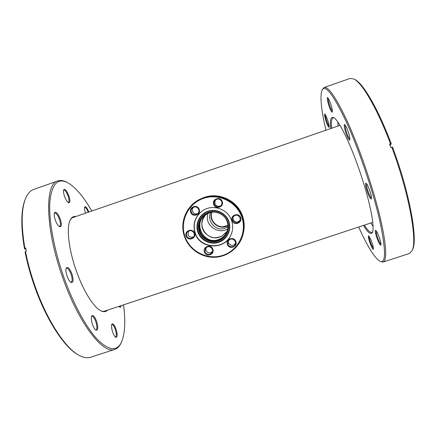 <?xml version="1.0" encoding="UTF-8"?>
<svg xmlns="http://www.w3.org/2000/svg" width="436" height="436" viewBox="0 0 436 436"><rect width="100%" height="100%" fill="white"/><g stroke="black" fill="none" stroke-linecap="round" stroke-linejoin="round"><path stroke-width="0.65" d="M227.003 231.434L221.946 236.089L219.929 236.95C206.849 242.231 195.306 223.673 206.135 214.338C200.456 220.709 200.685 227.865 205.214 233.173C207.847 235.56 210.256 236.95 212.436 237.337C214.392 238.132 217.569 237.713 221.962 236.072L221.984 236.067M210.692 212.228C206.326 220.747 215.722 231.816 224.911 228.295L227.979 226.709M227.745 228.846C217.755 235.276 203.737 224.393 208.097 213.28M226.022 219.09C228.459 223.532 228.611 228.033 226.48 232.601C224.704 235.98 222.017 238.307 218.42 239.577C204.212 245.108 192.658 223.968 205.073 215.095L209.247 212.833C212.294 211.831 215.346 211.841 218.403 212.861M227.968 225.586L225.941 226.502C217.602 229.707 208.457 220.583 211.651 212.245M330.733 128.56C329.807 120.118 330.744 116.445 333.556 117.535C336.772 119.241 341.524 126.936 347.797 140.615C354.948 156.464 362.785 178.765 367.673 197.252C372.578 216.469 374.159 228.202 372.409 232.47C370.84 235.037 367.864 232.688 363.477 225.417M364.403 225.112C367.679 230.415 370.175 232.868 371.886 232.475L372.644 231.898M370.774 223.003L373.107 226.344M370.736 239.402C372.698 244.291 373.592 247.577 373.423 249.267C373.053 249.665 372.257 248.46 371.025 245.653C368.736 239.795 367.935 236.497 368.633 235.778L370.736 239.402M369.156 236.328C369.09 238.018 369.908 240.972 371.608 245.196L373.488 248.515M378.028 234.263C380.187 239.56 381.151 243.168 380.922 245.087C380.481 245.588 379.571 244.296 378.186 241.212C375.995 236.29 374.426 229.57 375.674 230.355C376.23 230.688 377.015 231.99 378.028 234.263M376.224 230.895C376.017 232.661 376.889 235.93 378.83 240.699C379.761 242.798 380.486 244.007 381.015 244.334M368.333 186.881C370.682 192.598 371.717 196.592 371.434 198.865C370.976 199.443 370.071 198.26 368.72 195.323C366.344 190.134 364.616 182.368 366.077 183.289C366.632 183.605 367.385 184.804 368.333 186.881M366.632 183.812C366.305 185.796 367.226 189.437 369.396 194.729C370.311 196.745 371.031 197.873 371.554 198.113M346.62 127.476C349.002 133.312 350.059 137.487 349.786 140C349.394 140.545 348.626 139.58 347.481 137.111C345.143 132.092 343.274 123.579 344.745 124.538L346.62 127.476M345.29 125.067C344.996 127.307 345.939 131.105 348.124 136.468L349.912 139.242M329.235 100.089C331.06 104.035 332.886 111.213 332.287 112.03C331.976 112.477 331.344 111.654 330.395 109.578C328.286 104.994 326.401 96.732 327.681 97.593L329.235 100.089M328.199 98.144C328.068 100.433 328.995 104.035 330.973 108.951L332.39 111.267M326.319 116.477C328.335 121.568 329.278 125.165 329.142 127.258C328.875 127.623 328.308 126.827 327.431 124.865C325.55 120.658 323.801 113.338 324.869 114.063L326.319 116.477M325.37 114.624C325.365 116.739 326.226 119.965 327.959 124.309L329.213 126.5M358.654 227.014C367.379 246.34 374.448 257.752 379.865 261.257C386.154 263.884 386.051 250.051 379.549 219.749C372.682 189.982 358.577 148.556 346.075 121.393C333.257 94.552 325.24 84.132 322.013 90.127C319.833 96.198 321.136 109.561 325.926 130.217M322.013 90.127L324.057 87.549C328.237 86.203 335.856 97.195 346.903 120.538C358.67 146.049 371.924 184.166 379.222 213.624C386.536 243.152 387.391 260.815 383.064 262.069L379.865 261.257M353.879 78.965L354.904 79.488C360.496 82.355 367.859 92.764 376.993 110.717C381.811 120.396 386.569 131.394 391.266 143.706L390.498 143.798C385.756 131.35 380.955 120.238 376.094 110.455C366.889 92.334 359.482 81.837 353.879 78.965L350.064 78.426L324.057 87.549M392.569 147.177C409.851 193.23 418.173 240.65 412.467 249.752L411.971 250.793C417.699 241.691 409.262 193.813 391.8 147.27L392.569 147.177M383.064 262.069L409.268 253.539L411.971 250.793M391.8 147.27L390.89 147.581L389.588 144.103L390.498 143.798M390.111 145.493L391.266 143.706M337.824 121.976L337.998 126.053M334.085 117.851L333.131 117.851C331.534 118.576 331.038 122.036 331.654 128.244M227.706 221.902C230.377 229.543 225.957 238.481 218.311 240.977C210.708 243.588 201.759 239.162 199.192 231.527C196.511 223.935 200.871 214.975 208.522 212.441C216.136 209.787 225.15 214.229 227.706 221.902M199.563 231.38C203.1 243.424 221.592 244.727 226.655 233.249C228.388 229.603 228.633 225.853 227.385 221.995C224.535 212.664 211.858 208.849 204.402 215.052C199.323 219.461 197.71 224.905 199.563 231.38M235.881 241.522C237.952 246.923 229.004 249.904 227.341 244.378C225.265 238.983 234.214 235.98 235.881 241.522M227.881 244.144C228.911 247.719 234.584 247.61 235.44 243.996L235.386 241.637C233.015 238.214 230.54 238.127 227.963 241.37L227.881 244.144M235.576 243.304C232.982 246.231 230.595 246.062 228.42 242.798L228.295 240.743M240.628 217.673C242.705 223.101 233.723 226.12 232.061 220.562C229.979 215.144 238.961 212.103 240.628 217.673M232.595 220.349C235.113 223.864 237.625 223.864 240.132 220.354L240.127 217.809C237.958 214.501 235.533 214.294 232.857 217.193L232.595 220.349M240.258 219.897C237.669 222.91 235.26 222.769 233.042 219.466L233.102 216.796M222.235 201.563C224.317 206.996 215.357 210.038 213.684 204.473C211.591 199.045 220.556 195.982 222.235 201.563M214.229 204.271C215.766 207.078 217.891 207.65 220.611 205.983C221.848 204.789 222.224 203.367 221.75 201.71C220.463 199.165 218.523 198.456 215.913 199.595C214.267 200.762 213.705 202.32 214.229 204.271M220.938 205.661C218.338 206.936 216.376 206.283 215.041 203.705C214.556 201.993 214.981 200.549 216.321 199.377M199.192 209.405C201.279 214.817 192.374 217.842 190.696 212.294C188.603 206.887 197.508 203.846 199.192 209.405M191.262 212.092C192.592 214.686 194.57 215.362 197.192 214.125C198.734 212.953 199.247 211.427 198.734 209.547C197.552 207.127 195.704 206.375 193.186 207.285C191.36 208.408 190.717 210.01 191.262 212.092M197.731 213.695C195.339 214.419 193.6 213.645 192.521 211.373C192.031 209.64 192.467 208.19 193.829 207.024M194.587 233.211C196.669 238.596 187.796 241.582 186.123 236.067C184.03 230.688 192.908 227.679 194.587 233.211M186.69 235.843C188.319 238.721 190.488 239.233 193.203 237.391C194.282 236.219 194.592 234.868 194.134 233.331C192.641 230.584 190.559 229.99 187.878 231.549C186.597 232.726 186.199 234.159 186.69 235.843M193.748 236.71C191.208 237.833 189.306 237.151 188.036 234.661L188.608 231.069M212.877 249.218C214.948 254.597 206.059 257.562 204.391 252.052C202.309 246.683 211.204 243.697 212.877 249.218M204.942 251.817C207.067 255.076 209.46 255.305 212.119 252.509L212.403 249.321C210.446 246.182 208.119 245.85 205.411 248.335L204.942 251.817M212.457 251.697C209.787 253.67 207.607 253.212 205.928 250.319L205.983 247.675M243.364 233.08L243.599 231.947C244.661 226.633 244.334 221.395 242.612 216.234C237.544 200.075 217.651 191.191 202.315 198.189L201.247 198.647C216.894 191.508 237.184 200.571 242.356 217.057C244.116 222.322 244.449 227.663 243.364 233.08C240.661 246.28 228.715 256.521 215.319 257.256C201.923 258.047 188.853 249.278 184.493 236.585C179.163 222.055 186.848 204.489 201.247 198.647M241.833 217.264C236.743 201.912 218.692 193.034 203.492 198.369C188.21 203.476 179.583 221.352 184.94 236.465C190.069 251.654 207.858 260.472 223.019 255.3C238.258 250.362 247.152 232.541 241.833 217.264M197.824 232.056C200.625 240.383 210.386 245.212 218.687 242.362C227.025 239.642 231.854 229.886 228.944 221.553C226.153 213.177 216.31 208.326 208.005 211.22C199.65 213.994 194.897 223.766 197.824 232.056M198.293 231.832C201.023 239.947 210.534 244.656 218.621 241.882C226.747 239.222 231.456 229.718 228.617 221.597C225.897 213.438 216.31 208.713 208.212 211.531C200.075 214.234 195.442 223.755 198.293 231.832M202.593 210.697C195.159 216.43 192.701 223.821 195.214 232.873C200.01 249.234 225.456 250.199 231.282 234.154M195.012 233.064C199.835 249.534 225.466 250.433 231.238 234.257C232.998 229.799 233.129 225.281 231.636 220.709C228.017 208.958 212.457 203.667 202.506 210.757C194.979 216.501 192.483 223.935 195.012 233.064M204.642 214.872C199.792 219.243 198.271 224.573 200.08 230.862C203.552 242.656 221.592 244.111 226.785 232.977M211.836 212.218C209.438 219.226 215.548 227.21 222.943 226.747L227.957 225.401M107.556 310.143C105.774 312.04 103.403 312.187 100.438 310.574C93.391 306.857 83.32 290.785 76.458 271.296C68.823 250.106 66.299 228.284 69.978 220.491C71.362 217.411 73.335 216.087 75.902 216.512M74.393 217.035L73.243 217.264C71.864 217.744 70.736 218.916 69.858 220.78M85.483 213.204C84.529 210.321 84.252 208.277 84.649 207.084C85.647 206.032 87.058 207.683 88.889 212.032M88.214 212.267C86.895 209.018 85.723 207.4 84.698 207.4L84.524 207.509M64.523 196.287C63.509 193.284 63.22 191.126 63.651 189.813C64.953 188.543 66.681 190.543 68.839 195.819C70.343 200.707 70.24 203.002 68.512 202.713C67.133 201.819 65.803 199.677 64.523 196.287M68.12 202.451L68.43 202.429C69.362 201.737 69.242 199.606 68.081 196.042C66.55 192.107 65.117 190.123 63.781 190.08L63.52 190.254M55.312 220.038C54.211 216.774 53.917 214.365 54.435 212.828C55.933 211.231 57.863 213.275 60.217 218.948C61.896 224.491 61.672 227.069 59.547 226.693C58.037 225.728 56.626 223.515 55.312 220.038M59.133 226.42L59.612 226.409C60.751 225.586 60.675 223.188 59.389 219.21C57.765 215.062 56.19 212.997 54.669 213.008L54.287 213.291M67.111 276.299C65.896 272.653 65.596 269.928 66.223 268.129C67.733 266.391 69.618 268.265 71.88 273.743C73.7 279.934 73.422 282.85 71.041 282.484C69.624 281.574 68.316 279.514 67.111 276.299M70.627 282.206L71.188 282.201C72.49 281.215 72.441 278.5 71.035 274.07C69.498 270.124 67.989 268.189 66.512 268.265L66.059 268.603M92.557 324.706C91.293 320.852 90.982 317.986 91.636 316.116C92.933 314.569 94.558 316.225 96.514 321.076C98.345 327.354 98.149 330.379 95.925 330.156C94.737 329.376 93.62 327.556 92.557 324.706M95.533 329.872L95.985 329.867C97.244 328.809 97.163 326.003 95.729 321.436C94.389 317.931 93.091 316.225 91.849 316.313L91.473 316.58M112.744 332.346C111.529 328.646 111.213 325.943 111.785 324.248C112.848 323.005 114.232 324.537 115.932 328.842C117.633 334.592 117.562 337.415 115.72 337.311C114.706 336.641 113.714 334.984 112.744 332.346M115.349 337.039L115.644 337.023C116.706 336.058 116.565 333.442 115.224 329.175C114.03 326.024 112.919 324.471 111.883 324.531L111.632 324.689M91.833 211.013C83.412 196.44 75.264 186.951 67.395 182.542C57.607 177.686 51.764 184.134 49.857 201.884C48.619 219.826 53.922 249.425 64.087 277.917C73.689 304.797 86.682 328.199 97.669 339.704C108.978 350.658 116.892 351.53 121.404 342.304C124.99 334.025 125.704 321.539 123.557 304.846M121.404 342.304L120.968 343.219C119.426 346.44 117.377 348.489 114.81 349.372C103.561 354.702 79.129 324.27 62.98 278.342C45.044 229.004 44.625 183.343 57.863 180.935C60.435 180.073 63.313 180.46 66.49 182.085L67.395 182.542M78.077 354.773L77.199 354.239C64.097 346.724 46.614 320.247 35.038 287.716C30.722 275.656 27.403 263.758 25.086 252.024L25.49 251.523C27.833 263.377 31.185 275.405 35.55 287.597C47.246 320.471 64.888 347.209 78.077 354.773C82.873 357.607 87.031 358.436 90.563 357.264L114.81 349.372M57.863 180.935L33.801 189.377C30.286 190.587 27.479 193.769 25.386 198.93C21.282 209.514 21.113 225.957 24.874 248.258L25.697 247.975L26.313 251.24L25.49 251.523M24.874 248.258L24.476 248.765L25.991 249.583M24.476 248.765C20.754 226.693 20.933 210.397 25.01 199.884L25.386 198.93M121.001 305.69C120.936 307.048 120.549 307.56 119.846 307.217L118.963 306.366M119.491 306.955L120.205 305.952M100.166 310.416C101.991 311.369 103.599 311.62 104.983 311.157L106.041 310.645M221.946 236.089L226.606 232.028M103.828 311.375L372.796 222.333M72.191 217.793L340.015 125.355"/></g></svg>
